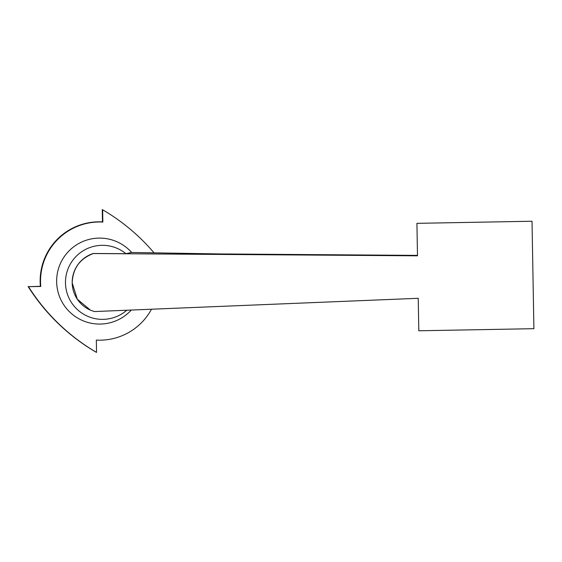 <?xml version="1.0" encoding="UTF-8"?>
<svg xmlns="http://www.w3.org/2000/svg" width="562" height="562" viewBox="0 0 562 562"><rect width="100%" height="100%" fill="white"/><g stroke="black" fill="none" stroke-linecap="round" stroke-linejoin="round"><path stroke-width="0.84" d="M417.482 255.394L220.325 253.947L131.67 252.471A42.993 42.944 -66.4 0 0 69.955 249.999A42.993 42.944 -66.4 0 0 69.533 311.812A42.993 42.944 -66.4 0 0 131.276 310.084M153.84 252.605A199.903 199.693 113.6 0 0 102.642 209.781L102.86 222.074A59.108 59.045 113.6 0 0 40.773 286.458L28.493 286.683A199.903 199.693 113.6 0 0 96.545 352.395L96.327 340.101A59.108 59.045 113.6 0 0 151.48 309.269M102.86 222.074L102.467 221.899L102.256 209.605L102.642 209.781M102.467 221.899A59.108 59.045 113.6 0 0 40.387 286.29L40.773 286.458M40.387 286.29L28.493 286.683M28.1 286.515A199.903 199.693 113.6 0 0 96.151 352.219L96.545 352.395M532.024 221.238A3224.229 61.897 179 0 1 416.927 223.339L532.024 221.238L533.9 328.679A3224.229 61.897 179 0 1 418.802 330.779L418.233 298.303L94.353 311.559L90.334 310.112A30.306 30.278 -66.4 0 1 93.229 253.49L125.909 253.68L131.67 252.471M90.426 310.154L77.31 299.195L72.196 282.897C72.793 268.439 79.839 258.661 93.334 253.539L417.489 255.815L416.927 223.339M126.745 310.266A37.029 36.987 -66.4 0 1 75.961 308.187A37.029 36.987 -66.4 0 1 75.217 257.333A37.029 36.987 -66.4 0 1 125.909 253.68"/></g></svg>
